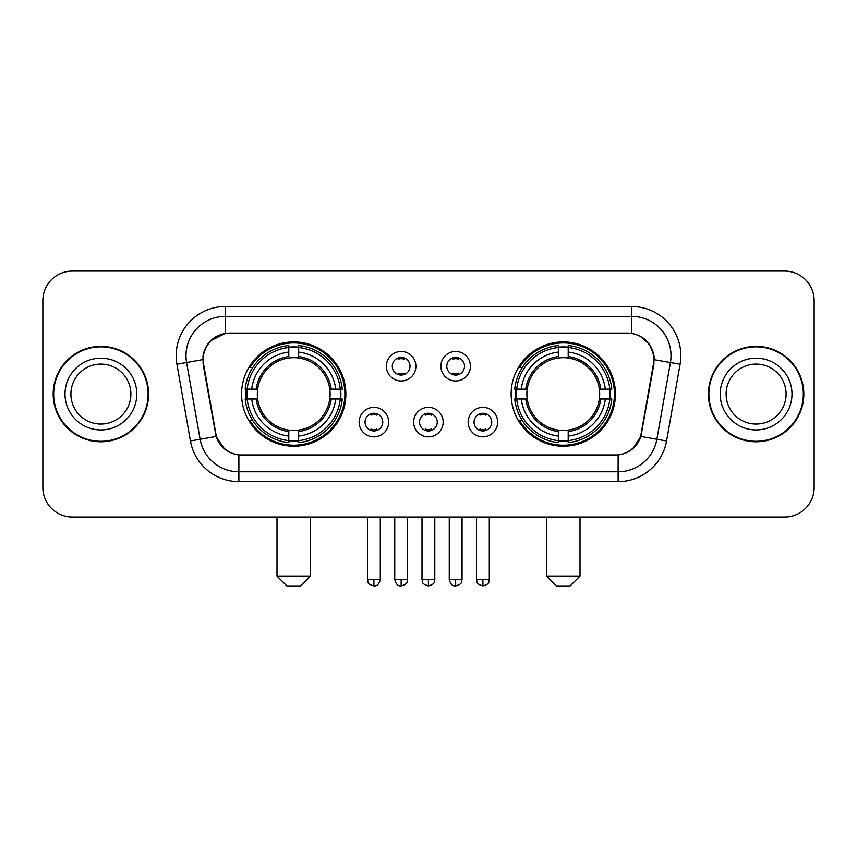 <?xml version="1.0" encoding="UTF-8"?>
<svg xmlns="http://www.w3.org/2000/svg" width="857" height="857" viewBox="0 0 857 857"><rect width="100%" height="100%" fill="white"/><g stroke="black" fill="none" stroke-linecap="round" stroke-linejoin="round"><path stroke-width="1.29" d="M511.136 394.07A52.138 52.138 0 0 0 563.285 446.208A52.138 52.138 0 0 0 615.422 394.07A52.138 52.138 0 0 0 563.285 341.922A52.138 52.138 0 0 0 511.136 394.07M241.578 394.07A52.138 52.138 0 0 0 293.715 446.208A52.138 52.138 0 0 0 345.864 394.07A52.138 52.138 0 0 0 293.715 341.922A52.138 52.138 0 0 0 241.578 394.07M388.66 422.105A14.762 14.762 0 0 1 373.898 436.866A14.762 14.762 0 0 1 359.147 422.105A14.762 14.762 0 0 1 373.898 407.354A14.762 14.762 0 0 1 388.66 422.105M365.05 422.105A8.859 8.859 0 0 0 373.898 430.964A8.859 8.859 0 0 0 382.758 422.105A8.859 8.859 0 0 0 373.898 413.256A8.859 8.859 0 0 0 365.05 422.105M443.155 422.105A14.762 14.762 0 0 1 428.404 436.866A14.762 14.762 0 0 1 413.642 422.105A14.762 14.762 0 0 1 428.404 407.354A14.762 14.762 0 0 1 443.155 422.105M419.544 422.105A8.859 8.859 0 0 0 428.404 430.964A8.859 8.859 0 0 0 437.252 422.105A8.859 8.859 0 0 0 428.404 413.256A8.859 8.859 0 0 0 419.544 422.105M497.66 422.105A14.762 14.762 0 0 1 482.909 436.866A14.762 14.762 0 0 1 468.147 422.105A14.762 14.762 0 0 1 482.909 407.354A14.762 14.762 0 0 1 497.66 422.105M474.05 422.105A8.859 8.859 0 0 0 482.909 430.964A8.859 8.859 0 0 0 491.757 422.105A8.859 8.859 0 0 0 482.909 413.256A8.859 8.859 0 0 0 474.05 422.105M415.902 366.228A14.762 14.762 0 0 1 401.151 380.979A14.762 14.762 0 0 1 386.389 366.228A14.762 14.762 0 0 1 401.151 351.466A14.762 14.762 0 0 1 415.902 366.228M392.292 366.228A8.859 8.859 0 0 0 401.151 375.077A8.859 8.859 0 0 0 410 366.228A8.859 8.859 0 0 0 401.151 357.369A8.859 8.859 0 0 0 392.292 366.228M470.407 366.228A14.762 14.762 0 0 1 455.656 380.979A14.762 14.762 0 0 1 440.894 366.228A14.762 14.762 0 0 1 455.656 351.466A14.762 14.762 0 0 1 470.407 366.228M446.797 366.228A8.859 8.859 0 0 0 455.656 375.077A8.859 8.859 0 0 0 464.505 366.228A8.859 8.859 0 0 0 455.656 357.369A8.859 8.859 0 0 0 446.797 366.228M203.612 364.246A26.567 26.567 0 0 1 229.772 333.073L627.228 333.073A26.567 26.567 0 0 1 653.388 364.246L641.24 433.117A26.567 26.567 0 0 1 615.08 455.067L241.92 455.067A26.567 26.567 0 0 1 215.76 433.117L203.612 364.246M246.259 398.987A47.713 47.713 0 0 1 246.259 389.153M515.818 398.987A47.713 47.713 0 0 1 515.818 389.153M53.177 394.07A47.713 47.713 0 0 0 100.89 441.784A47.713 47.713 0 0 0 148.604 394.07A47.713 47.713 0 0 0 100.89 346.357A47.713 47.713 0 0 0 53.177 394.07M708.396 394.07A47.713 47.713 0 0 0 756.11 441.784A47.713 47.713 0 0 0 803.823 394.07A47.713 47.713 0 0 0 756.11 346.357A47.713 47.713 0 0 0 708.396 394.07M203.013 355.698C205.562 343.389 213.007 335.944 225.348 333.362L631.652 333.362C643.982 335.933 651.427 343.378 653.987 355.698L653.88 364.246L640.918 436.459C637.04 447.15 629.434 453.321 618.122 454.938L238.878 454.938C227.587 453.342 219.992 447.172 216.082 436.459L203.12 364.246L203.013 355.698M210.554 340.786L225.348 333.362L225.348 316.351L631.652 316.351A39.347 39.347 0 0 1 670.41 362.532L656.88 439.266A39.347 39.347 0 0 1 618.122 471.789L238.878 471.789A39.347 39.347 0 0 1 200.12 439.266L186.59 362.532A39.347 39.347 0 0 1 225.348 316.351L225.348 306.506L631.652 306.506L631.652 333.362M641.004 336.63L649.681 344.707L653.987 355.698L654.287 359.694L680.094 364.236L666.564 440.98A49.192 49.192 0 0 1 618.122 481.623L238.878 481.623A49.192 49.192 0 0 1 190.436 440.98L176.906 364.236A49.192 49.192 0 0 1 225.348 306.506M241.428 455.067L238.878 454.938L238.878 481.623M618.122 481.623L618.122 454.938L615.572 455.067M666.564 440.98L640.918 436.459L632.959 448.586M224.202 448.725L216.082 436.459L190.436 440.98M641.732 433.117L641.572 433.953M215.428 433.953L215.268 433.117M176.906 364.236L202.713 359.629M814.15 300.603A29.513 29.513 0 0 0 784.637 271.091L72.363 271.091A29.513 29.513 0 0 0 42.85 300.603L42.85 487.526A29.513 29.513 0 0 0 72.363 517.039L784.637 517.039A29.513 29.513 0 0 0 814.15 487.526L814.15 300.603L814.15 487.526M42.85 300.603L42.85 487.526M784.637 271.091L72.363 271.091M72.363 517.039L784.637 517.039M130.885 394.07A29.984 29.984 0 0 0 100.89 364.086A29.984 29.984 0 0 0 70.906 394.07A29.984 29.984 0 0 0 100.89 424.054A29.984 29.984 0 0 0 130.885 394.07A29.984 29.984 0 0 1 100.89 424.054A29.984 29.984 0 0 1 70.906 394.07M148.122 394.07A47.221 47.221 0 0 0 100.89 346.849A47.221 47.221 0 0 0 53.67 394.07A47.221 47.221 0 0 0 100.89 441.291A47.221 47.221 0 0 0 148.122 394.07M786.094 394.07A29.984 29.984 0 0 0 756.11 364.086A29.984 29.984 0 0 0 726.115 394.07A29.984 29.984 0 0 0 756.11 424.054A29.984 29.984 0 0 0 786.094 394.07A29.984 29.984 0 0 1 756.11 424.054A29.984 29.984 0 0 1 726.115 394.07M803.33 394.07A47.221 47.221 0 0 0 756.11 346.849A47.221 47.221 0 0 0 708.878 394.07A47.221 47.221 0 0 0 756.11 441.291A47.221 47.221 0 0 0 803.33 394.07M300.603 585.909L286.838 585.909L276.993 576.075L310.448 576.075L300.603 585.909M329.784 398.987A36.401 36.401 0 0 0 298.643 358.001L298.643 356.544L298.643 358.001A36.401 36.401 0 0 0 257.657 398.987A36.401 36.401 0 0 0 329.784 398.987L331.241 398.987L329.784 398.987A36.401 36.401 0 0 1 298.643 430.139L298.643 436.084A42.304 42.304 0 0 0 335.74 398.987L342.264 398.987A48.795 48.795 0 0 1 298.643 442.619L298.643 440.637A46.824 46.824 0 0 0 340.293 398.987M247.245 398.987A46.728 46.728 0 0 1 247.245 389.153M298.643 347.599A46.728 46.728 0 0 0 288.798 347.599M340.186 389.153A46.728 46.728 0 0 1 340.186 398.987M342.264 389.153A48.795 48.795 0 0 0 298.643 345.521L298.643 347.492A46.824 46.824 0 0 1 340.293 389.153L342.264 389.153M245.166 398.987A48.795 48.795 0 0 0 288.798 442.619L288.798 440.637A46.824 46.824 0 0 1 247.148 398.987L245.166 398.987M340.293 389.153L335.74 389.153A42.304 42.304 0 0 0 298.643 352.056L298.643 347.492M298.643 440.637L298.643 436.084M247.148 398.987L251.701 398.987A42.304 42.304 0 0 0 288.798 436.084L288.798 440.637M298.643 352.056L298.643 356.544A37.837 37.837 0 0 1 331.241 389.153L335.74 389.153M335.74 398.987L331.241 398.987A37.837 37.837 0 0 1 298.643 431.585L298.643 430.139M288.798 436.084L288.798 430.139A36.401 36.401 0 0 1 257.657 398.987L251.701 398.987M329.784 389.153L331.241 389.153M298.643 440.541A46.728 46.728 0 0 1 288.798 440.541M288.798 345.521A48.795 48.795 0 0 0 245.166 389.153L247.148 389.153A46.824 46.824 0 0 1 288.798 347.492L288.798 345.521M288.798 347.492L288.798 352.056A42.304 42.304 0 0 0 251.701 389.153L247.148 389.153M251.701 389.153L256.2 389.153A37.837 37.837 0 0 1 288.798 356.544L288.798 352.056M256.2 389.153L257.657 389.153L256.2 389.153M288.798 430.139L288.798 431.585A37.837 37.837 0 0 1 256.2 398.987M252.783 367.503L249.998 367.503A51.163 51.163 0 0 1 344.878 394.07A51.163 51.163 0 0 1 249.998 420.626L252.783 420.626M570.162 585.909L556.397 585.909L546.552 576.075L580.007 576.075L570.162 585.909M599.343 398.987A36.401 36.401 0 0 0 568.202 358.001L568.202 356.544L568.202 358.001A36.401 36.401 0 0 0 527.216 398.987A36.401 36.401 0 0 0 599.343 398.987L600.8 398.987L599.343 398.987A36.401 36.401 0 0 1 568.202 430.139L568.202 436.084A42.304 42.304 0 0 0 605.299 398.987L611.834 398.987A48.795 48.795 0 0 1 568.202 442.619L568.202 440.637A46.824 46.824 0 0 0 609.852 398.987M516.814 398.987A46.728 46.728 0 0 1 516.814 389.153M568.202 347.599A46.728 46.728 0 0 0 558.357 347.599M609.756 389.153A46.728 46.728 0 0 1 609.756 398.987M611.834 389.153A48.795 48.795 0 0 0 568.202 345.521L568.202 347.492A46.824 46.824 0 0 1 609.852 389.153L611.834 389.153M514.736 398.987A48.795 48.795 0 0 0 558.357 442.619L558.357 440.637A46.824 46.824 0 0 1 516.707 398.987L514.736 398.987M609.852 389.153L605.299 389.153A42.304 42.304 0 0 0 568.202 352.056L568.202 347.492M568.202 440.637L568.202 436.084M516.707 398.987L521.26 398.987A42.304 42.304 0 0 0 558.357 436.084L558.357 440.637M568.202 352.056L568.202 356.544A37.837 37.837 0 0 1 600.8 389.153L605.299 389.153M605.299 398.987L600.8 398.987A37.837 37.837 0 0 1 568.202 431.585L568.202 430.139M558.357 436.084L558.357 430.139A36.401 36.401 0 0 1 527.216 398.987L521.26 398.987M599.343 389.153L600.8 389.153M568.202 440.541A46.728 46.728 0 0 1 558.357 440.541M558.357 345.521A48.795 48.795 0 0 0 514.736 389.153L516.707 389.153A46.824 46.824 0 0 1 558.357 347.492L558.357 345.521M558.357 347.492L558.357 352.056A42.304 42.304 0 0 0 521.26 389.153L516.707 389.153M521.26 389.153L525.759 389.153A37.837 37.837 0 0 1 558.357 356.544L558.357 352.056M525.759 389.153L527.216 389.153L525.759 389.153M558.357 430.139L558.357 431.585A37.837 37.837 0 0 1 525.759 398.987M522.352 367.503L519.556 367.503A51.163 51.163 0 0 1 614.437 394.07A51.163 51.163 0 0 1 519.556 420.626L522.352 420.626M398.194 374.573L398.194 373.17A7.552 7.552 0 0 0 404.097 373.17L404.097 374.573M404.097 357.872L404.097 359.276A7.552 7.552 0 0 0 398.194 359.276L398.194 357.872M452.7 374.573L452.7 373.17A7.552 7.552 0 0 0 458.602 373.17L458.602 374.573M458.602 357.872L458.602 359.276A7.552 7.552 0 0 0 452.7 359.276L452.7 357.872M370.952 430.45L370.952 429.046A7.552 7.552 0 0 0 376.855 429.046L376.855 430.45M376.855 413.76L376.855 415.163A7.552 7.552 0 0 0 370.952 415.163L370.952 413.76M425.447 430.45L425.447 429.046A7.552 7.552 0 0 0 431.35 429.046L431.35 430.45M431.35 413.76L431.35 415.163A7.552 7.552 0 0 0 425.447 415.163L425.447 413.76M479.952 430.45L479.952 429.046A7.552 7.552 0 0 0 485.855 429.046L485.855 430.45M485.855 413.76L485.855 415.163A7.552 7.552 0 0 0 479.952 415.163L479.952 413.76M631.652 306.506A49.192 49.192 0 0 1 680.094 364.236M186.59 362.532A39.347 39.347 0 0 1 185.99 355.698M136.788 394.07A35.887 35.887 0 0 0 100.89 358.183A35.887 35.887 0 0 0 65.003 394.07A35.887 35.887 0 0 0 100.89 429.957A35.887 35.887 0 0 0 136.788 394.07M791.997 394.07A35.887 35.887 0 0 0 756.11 358.183A35.887 35.887 0 0 0 720.212 394.07A35.887 35.887 0 0 0 756.11 429.957A35.887 35.887 0 0 0 791.997 394.07M288.798 440.98A47.167 47.167 0 0 0 298.643 440.98M340.636 398.987A47.167 47.167 0 0 0 340.636 389.153M298.643 347.149A47.167 47.167 0 0 0 288.798 347.149M558.357 440.98A47.167 47.167 0 0 0 568.202 440.98M610.195 398.987A47.167 47.167 0 0 0 610.195 389.153M568.202 347.149A47.167 47.167 0 0 0 558.357 347.149M401.151 579.514L394.756 579.514C395.87 584.078 398.002 586.209 401.151 585.909L401.151 579.514L407.546 579.514L407.546 517.039M455.656 579.514L449.261 579.514C450.375 584.078 452.507 586.209 455.656 585.909L455.656 579.514L462.052 579.514L462.052 517.039M373.898 579.514L367.503 579.514C368.403 581.496 366.143 583.746 373.898 585.909L373.898 579.514L380.294 579.514L380.294 517.039M428.404 579.514L422.008 579.514C422.908 581.496 420.637 583.746 428.404 585.909L428.404 579.514L434.799 579.514L434.799 517.039M482.909 579.514L476.513 579.514C477.413 581.496 475.142 583.746 482.909 585.909L482.909 579.514L489.304 579.514L489.304 517.039M310.448 517.039L310.448 576.075M276.993 517.039L276.993 576.075M580.007 517.039L580.007 576.075M546.552 517.039L546.552 576.075M394.756 579.514L394.756 517.039M407.546 579.514C406.647 581.496 408.907 583.746 401.151 585.909M449.261 579.514L449.261 517.039M462.052 579.514C461.141 581.496 463.412 583.746 455.656 585.909M367.503 579.514L367.503 517.039M380.294 579.514C379.18 584.078 377.048 586.209 373.898 585.909M422.008 579.514L422.008 517.039M434.799 579.514C433.888 581.496 436.159 583.746 428.404 585.909M476.513 579.514L476.513 517.039M489.304 579.514C488.394 581.496 490.665 583.746 482.909 585.909"/></g></svg>
